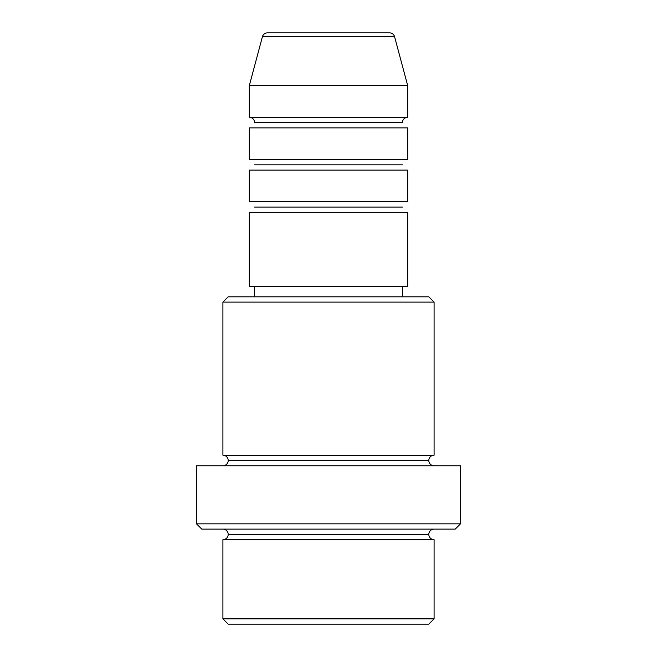 <?xml version="1.0" encoding="UTF-8"?>
<svg xmlns="http://www.w3.org/2000/svg" width="657" height="657" viewBox="0 0 657 657"><rect width="100%" height="100%" fill="white"/><g stroke="black" fill="none" stroke-linecap="round" stroke-linejoin="round"><path stroke-width="0.99" d="M389.494 32.85L267.506 32.85A5.281 5.281 0 0 0 262.406 36.759L394.594 36.759A5.281 5.281 0 0 0 389.494 32.85L267.506 32.85A5.281 5.281 0 0 0 262.406 36.759L249.307 85.648L407.693 85.648L394.594 36.759L262.406 36.759L249.307 85.648L249.307 117.324A5.281 5.281 0 0 1 254.588 122.604A5.281 5.281 0 0 0 249.307 117.324L407.693 117.324L407.693 85.648L249.307 85.648L249.307 117.324L407.693 117.324A5.281 5.281 0 0 0 402.413 122.604A5.281 5.281 0 0 1 407.693 117.324L407.693 85.648L394.594 36.759A5.281 5.281 0 0 0 389.494 32.85M222.912 618.869L228.193 624.15L428.807 624.15L434.088 618.869L222.912 618.869L434.088 618.869L434.088 539.676A5.281 5.281 0 0 1 428.807 534.396A5.281 5.281 0 0 1 434.088 529.123A5.281 5.281 0 0 0 428.807 534.396L228.193 534.396A5.281 5.281 0 0 1 222.912 539.676L222.912 618.869L222.912 539.676A5.281 5.281 0 0 0 228.193 534.396A5.281 5.281 0 0 0 222.912 529.123A5.281 5.281 0 0 1 228.193 534.396L428.807 534.396A5.281 5.281 0 0 0 434.088 539.676L222.912 539.676L434.088 539.676L434.088 618.869L428.807 624.15L228.193 624.15L222.912 618.869M434.088 302.105L428.807 296.824L228.193 296.824L222.912 302.105L434.088 302.105L222.912 302.105L222.912 455.211A5.281 5.281 0 0 1 228.193 460.483A5.281 5.281 0 0 1 222.912 465.764A5.281 5.281 0 0 0 228.193 460.483L428.807 460.483A5.281 5.281 0 0 1 434.088 455.211L434.088 302.105L434.088 455.211A5.281 5.281 0 0 0 428.807 460.483A5.281 5.281 0 0 0 434.088 465.764A5.281 5.281 0 0 1 428.807 460.483L228.193 460.483A5.281 5.281 0 0 0 222.912 455.211L434.088 455.211L222.912 455.211L222.912 302.105L228.193 296.824L428.807 296.824L434.088 302.105M196.517 523.843L201.789 529.123L455.211 529.123L460.483 523.843L196.517 523.843L460.483 523.843L460.483 465.764L196.517 465.764L196.517 523.843L196.517 465.764L460.483 465.764L460.483 523.843L455.211 529.123L201.789 529.123L196.517 523.843M407.693 201.789L407.693 170.114L249.307 170.114L249.307 201.789L407.693 201.789L407.693 170.114L249.307 170.114L249.307 201.789L407.693 201.789M407.693 286.263L407.693 212.351L249.307 212.351L249.307 286.263L407.693 286.263L249.307 286.263L249.307 212.351L407.693 212.351L407.693 286.263M402.413 296.824L402.413 286.263L402.413 296.824M254.588 286.263L254.588 296.824L254.588 286.263M407.693 159.561L407.693 127.877L249.307 127.877L249.307 159.561L407.693 159.561L407.693 127.877L249.307 127.877L249.307 159.561L407.693 159.561M402.413 122.604L254.588 122.604L402.413 122.604M402.413 164.833L254.588 164.833L402.413 164.833M402.413 207.07L254.588 207.07L402.413 207.07"/></g></svg>
